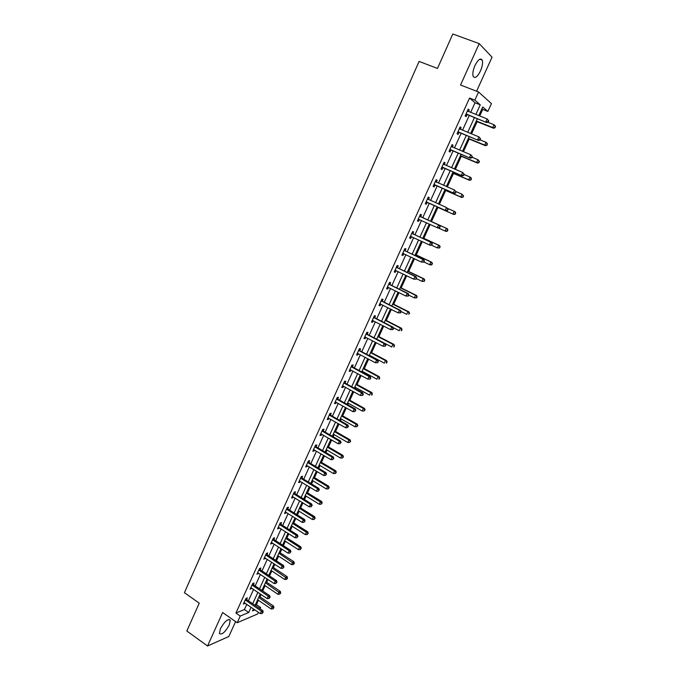 <?xml version="1.0" encoding="UTF-8"?>
<svg xmlns="http://www.w3.org/2000/svg" width="680" height="680" viewBox="0 0 680 680"><rect width="100%" height="100%" fill="white"/><g stroke="black" fill="none" stroke-linecap="round" stroke-linejoin="round"><path stroke-width="1.02" d="M229.27 624.971L230.248 620.245C227.91 618.519 224.621 621.358 220.379 628.77L219.419 633.462C221.791 635.171 225.08 632.332 229.27 624.971M480.462 70.975C482.435 66.317 483.021 62.696 482.222 60.095C480.479 57.732 478.048 59.559 474.938 65.586C472.974 70.252 472.387 73.865 473.187 76.423C474.954 78.786 477.377 76.968 480.462 70.975M255.178 605.132L256.445 604.613L260.644 607.495L260.066 608.762M258.434 612.314L257.686 613.946L237.201 622.727L240.244 616.046L248.693 612.501L251.09 607.257M476.587 91.222L492.048 57.179L479.213 43.622L452.812 34L437.469 68.442L419.084 61.413L184.416 592.705L199.24 603.152L186.83 631.006L207.553 646L228.828 636.497L235.595 621.605M470.645 112.404L475.022 102.773L469.548 98.064L474.869 100.138L478.575 91.987L491.444 103.623L487.866 111.427L482.723 106.964L478.771 115.626M479.723 115.999L482.732 109.404L487.866 111.427M256.445 604.613L258.425 600.287M259.998 596.836L261.077 594.481M262.684 590.954L265.106 585.659M266.671 582.241L267.945 579.445M269.543 575.943L271.83 570.945M273.377 567.553L274.856 564.315M276.445 560.847L278.587 556.146M280.126 552.781L281.809 549.1M283.381 545.658L285.387 541.263M286.918 537.923L288.804 533.792M290.368 530.375L292.23 526.294M293.743 522.979L295.843 518.389M297.389 515.006L299.115 511.241M300.611 507.952L302.923 502.894M304.462 499.537L306.034 496.094M307.522 492.838L310.046 487.305M311.567 483.981L312.995 480.853M314.475 477.623L317.212 471.623M318.716 468.333L320 465.528M321.462 462.332L324.428 455.846M325.916 452.583L327.046 450.109M328.491 446.947L331.678 439.977M333.157 436.747L334.135 434.605M335.563 431.469L338.971 424.005M340.433 420.801L341.258 419.007M342.677 415.897L346.315 407.94M347.769 404.77L348.432 403.308M349.843 400.231L353.702 391.774M355.138 388.637L355.649 387.524M357.043 384.472L361.139 375.504M362.559 372.402L362.907 371.637M364.284 368.62L368.62 359.133M371.569 352.673L376.142 342.669M378.904 336.634L383.716 326.094M386.274 320.493L391.332 309.417M393.695 304.249L399.007 292.638M401.166 287.912L406.716 275.757M408.671 271.473L414.486 258.765M416.236 254.932L422.297 241.663M423.835 238.298L430.159 224.459M431.486 221.552L437.945 207.417M439.348 204.357L445.689 190.476M447.321 186.915L453.475 173.442M455.337 169.354L461.312 156.29M463.412 151.682L469.192 139.043M471.537 133.9L477.131 121.677M482.732 109.404L481.925 108.715M469.548 98.064L235.926 613.037L244.426 609.543L246.806 604.316M248.421 600.771L253.598 589.407M255.196 585.888L260.414 574.404M262.004 570.919L267.282 559.317M268.855 555.866L274.185 544.144M275.749 540.719L281.137 528.879M282.685 525.479L288.125 513.519M289.654 510.153L295.154 498.075M296.675 494.725L302.226 482.528M303.731 479.213L309.341 466.896M310.837 463.607L316.498 451.163M317.976 447.908L323.697 435.336M325.168 432.115L330.947 419.416M332.392 416.228L338.232 403.393M339.668 400.24L345.567 387.277M346.987 384.149L352.945 371.059M354.356 367.965L360.375 354.739M361.76 351.688L367.846 338.325M369.223 335.3L375.36 321.801M376.72 318.818L382.925 305.184M384.268 302.226L390.532 288.456M391.867 285.532L398.191 271.626M399.508 268.745L405.9 254.685M407.192 251.838L413.652 237.643M414.936 234.829L421.455 220.49M422.722 217.719L429.301 203.269M430.576 200.456L437.18 185.954M438.489 183.073L445.102 168.53M446.454 165.571L453.084 150.994M454.461 147.959L461.116 133.348M462.527 130.237L469.2 115.583M468.418 111.52L469.175 109.845L468.256 109.089L465.137 115.957L466.063 116.696L466.896 114.852M460.317 129.336L461.091 127.619L460.156 126.913L457.054 133.739L457.997 134.428L458.838 132.591M452.268 147.05L453.067 145.282L452.106 144.627L449.029 151.41L449.99 152.048L450.823 150.22M443.428 163.744L444.252 164.636L445.085 162.834L444.108 162.231L441.048 168.971L442.034 169.558L442.858 167.739M436.339 182.078L437.163 180.276L436.16 179.715L433.126 186.413L434.129 186.949L434.945 185.156M428.468 199.393L429.284 197.6L428.273 197.098L425.247 203.754L426.267 204.238L427.082 202.453M420.648 216.606L421.455 214.82L420.427 214.37L417.418 220.983L418.455 221.417L419.271 219.64M412.87 233.707L413.678 231.931L412.624 231.523L409.64 238.094L410.703 238.484L411.502 236.725M405.152 250.699L405.951 248.94L404.88 248.582L401.914 255.111L402.985 255.45L403.784 253.7L402.569 253.666M397.469 267.589L398.267 265.837L397.179 265.523L394.23 272.017L395.326 272.306L396.1 270.606M389.844 284.368L390.635 282.633L389.529 282.361L386.597 288.813L387.71 289.06L388.45 287.427M382.262 301.045L383.044 299.319L381.93 299.098L379.015 305.507L380.146 305.711L380.859 304.139M374.731 317.62L375.504 315.911L374.374 315.732L371.475 322.099L372.623 322.26L373.303 320.748M367.243 334.092L368.016 332.392L366.86 332.256L363.987 338.589L365.143 338.708L365.806 337.254M359.796 350.472L360.57 348.772L359.397 348.687L356.541 354.977L357.714 355.045L358.343 353.659M352.401 366.741L353.166 365.058L351.976 365.015L349.137 371.263L350.327 371.297L350.931 369.971M345.049 382.916L345.814 381.242L344.607 381.242L341.785 387.455L342.992 387.438L343.57 386.172M337.739 398.99L338.495 397.324L337.28 397.366L334.475 403.546L335.699 403.486L336.243 402.279M330.48 414.962L331.228 413.312L329.995 413.398L327.207 419.534L328.449 419.433L328.967 418.285M323.264 430.848L324.012 429.199L322.762 429.326L319.991 435.429L321.24 435.285L321.742 434.197M316.089 446.633L316.829 444.992L315.562 445.162L312.808 451.223L314.083 451.044L314.551 450.015M308.958 462.315L309.689 460.692L308.414 460.904L305.677 466.93L306.96 466.71L307.402 465.732M301.869 477.912L302.6 476.298L301.308 476.544L298.588 482.537L299.88 482.281L300.305 481.355M294.822 493.416L295.545 491.81L294.245 492.099L291.533 498.058L292.85 497.752L293.241 496.885M287.819 508.827L288.541 507.229L287.215 507.56L284.529 513.476L285.855 513.137L286.221 512.329M280.849 524.144L281.571 522.563L280.236 522.92L277.559 528.81L278.902 528.428L279.25 527.671M273.929 539.376L274.644 537.795L273.3 538.194L270.64 544.051L272.315 542.929M267.053 554.506L267.758 552.942L266.399 553.384L263.755 559.198L265.421 558.093M260.21 569.56L260.916 568.004L259.539 568.48L256.912 574.26L258.57 573.172M253.41 584.519L254.116 582.972L252.722 583.483L250.112 589.229L251.753 588.158M246.644 599.394L247.35 597.856L245.948 598.4L243.347 604.112L244.987 603.058M237.201 622.727L222.649 612.527L207.553 646M235.926 613.037L240.244 616.046M479.213 43.622L460.547 85.025L478.575 91.987M253.462 608.898L252.552 610.878L254.915 609.892M259.139 608.124L260.644 607.495M477.309 118.821L470.594 133.518M469.175 136.637L462.476 151.292M461.091 154.334L454.41 168.963M453.05 171.921L446.394 186.507M445.068 189.397L438.421 203.949M437.138 206.762L430.517 221.263M429.25 224.043L422.679 238.425M421.387 241.247L414.885 255.484M413.584 258.341L407.15 272.433M405.824 275.324L399.449 289.272M398.115 292.204L391.808 306.008M390.456 308.975L384.208 322.643M382.84 325.644L376.661 339.175M375.275 342.21L369.155 355.606M367.752 358.675L361.692 371.934M360.281 375.037L354.28 388.161M352.852 391.298L346.919 404.294M345.474 407.456L339.592 420.325M338.13 423.521L332.316 436.262M330.837 439.484L325.082 452.098M323.595 455.353L317.892 467.84M316.387 471.129L310.743 483.48M309.23 486.804L303.646 499.035M302.107 502.384L296.582 514.496M295.035 517.88L289.561 529.865M288.005 533.273L282.582 545.139M281.01 548.582L275.647 560.32M274.065 563.788L268.753 575.416M267.155 578.918L261.902 590.427M260.287 593.946L255.085 605.344M475.864 114.478L480.267 104.831L474.869 100.138M252.705 603.712L257.899 592.322M259.505 588.803L264.75 577.303M266.339 573.81L271.643 562.198M273.224 558.731L278.579 546.992M280.143 543.558L285.549 531.7M287.104 528.3L292.57 516.324M294.108 512.941L299.625 500.846M301.155 497.496L306.731 485.282M308.244 481.958L313.871 469.616M315.375 466.327L321.062 453.858M322.541 450.602L328.287 438.005M329.766 434.775L335.563 422.059M337.025 418.863L342.881 406.011M344.326 402.849L350.251 389.861M351.679 386.733L357.663 373.618M359.074 370.515L365.118 357.272M366.512 354.203L372.623 340.825M374 337.79L380.171 324.275M381.531 321.274L387.762 307.624M389.113 304.657L395.411 290.861M396.746 287.938L403.096 274.006M404.421 271.116L410.839 257.031M412.139 254.184L418.625 239.963M419.909 237.142L426.462 222.776M427.737 219.997L434.341 205.513M435.625 202.7L442.255 188.165M443.572 185.283L450.211 170.714M451.562 167.748L458.226 153.144M459.612 150.101L466.293 135.456M467.712 132.345L474.41 117.666M475.022 102.773L480.267 104.831M244.426 609.543L248.693 612.501M468.103 109.42L469.175 109.845M460.029 127.185L461.091 127.619M452.013 144.849L453.067 145.282M444.04 162.384L445.085 162.834M436.118 179.817L437.163 180.276M428.247 197.141L429.284 197.6M417.435 220.949L418.455 221.417M409.683 238.008L410.703 238.484M401.974 254.966L402.985 255.45M394.324 271.822L395.326 272.306M386.707 288.567L387.71 289.06M379.151 305.209L380.146 305.711M371.637 321.75L372.623 322.26M364.166 338.19L365.143 338.708M356.745 354.526L357.714 355.045M349.367 370.77L350.327 371.297M342.031 386.911L342.992 387.438M334.747 402.951L335.699 403.486M327.505 418.888L328.449 419.433M320.297 434.741L321.24 435.285M313.149 450.491L314.083 451.044M306.034 466.148L306.96 466.71M298.962 481.712L299.88 482.281M291.933 497.182L292.85 497.752M284.945 512.567L285.855 513.137M278.001 527.85L278.902 528.428M271.091 543.048L271.991 543.635M264.231 558.152L265.124 558.748M257.405 573.172L258.298 573.767M250.623 588.106L251.506 588.702M243.882 602.947L244.757 603.551M466.59 114.172L486.719 122.57L465.978 114.104M487.883 121.745L485.835 121.839L487.16 118.957L488.767 120.887L488.418 120.598L487.883 121.745L488.231 122.043L488.767 120.887M467.415 110.942L487.16 118.957L488.418 120.598M467.508 114.911L465.621 114.894M467.475 110.797L468.01 111.358M486.719 122.57L488.231 122.043M476.179 121.295L493.569 128.248L492.728 127.551L494.02 124.737L487.713 122.221M476.315 120.997L492.728 127.551L495.065 127.746L495.252 126.335L494.725 127.466M495.252 126.335L494.02 124.737L494.862 125.443L495.584 126.616M495.065 127.746L493.569 128.248M458.498 131.971L478.516 140.445L457.887 131.903M479.655 139.68L477.615 139.774L478.933 136.901L480.539 138.805L480.182 138.533L479.655 139.68L480.012 139.944L480.539 138.805M459.315 128.758L478.933 136.901L480.182 138.533M459.442 132.659L457.563 132.625M459.408 128.562L460.046 129.226M478.516 140.445L480.012 139.944M450.458 149.659L470.364 158.21L449.854 149.583M471.487 157.488L469.446 157.581L470.756 154.743L472.37 156.604L472.005 156.349L471.487 157.488L471.852 157.743L472.37 156.604M451.273 146.464L470.756 154.743L472.005 156.349M451.427 150.297L449.556 150.246M451.392 146.208L452.123 146.99M470.364 158.21L471.852 157.743M468.248 138.652L485.52 145.724L484.662 145.078L485.954 142.273L480.054 139.868M468.367 138.406L484.662 145.078L486.999 145.239L487.177 143.862L486.659 144.984M487.177 143.862L485.954 142.273L486.812 142.928L487.517 144.126M486.999 145.239L485.52 145.724M460.368 155.898L477.53 163.081L476.654 162.486L477.929 159.698L472.073 157.258M460.462 155.712L476.654 162.486L478.992 162.631L479.154 161.279L478.644 162.393M479.154 161.279L477.929 159.698L479.502 161.517M478.992 162.631L477.53 163.081M442.476 167.229L462.264 175.856L441.873 167.153M463.361 175.194L461.329 175.287L462.629 172.456L464.253 174.293L463.879 174.063L463.361 175.194L463.735 175.423L464.253 174.293M443.284 164.05L462.629 172.456L463.879 174.063M443.454 167.824L441.6 167.756M462.264 175.856L463.735 175.423M434.537 184.696L454.223 193.392L433.942 184.612M455.285 192.78L453.262 192.873L454.554 190.06L456.187 191.862L455.285 192.78L456.187 191.862M435.344 181.526L454.554 190.06L455.804 191.649M435.54 185.24L433.695 185.156M435.506 181.16L436.433 182.18M454.223 193.392L455.668 192.984M426.657 202.045L446.233 210.817L426.062 201.96M447.27 210.248L445.256 210.35L446.531 207.553L448.171 209.321L447.27 210.248L448.171 209.321M427.457 198.892L446.531 207.553L447.78 209.134M427.669 202.538L425.841 202.444M427.644 198.475L428.68 199.614M446.233 210.817L447.661 210.443M452.54 173.043L469.583 180.327L468.69 179.783L469.965 177.021L464.142 174.539M452.608 172.907L468.69 179.783L471.027 179.911L471.18 178.585L470.671 179.69M471.18 178.585L469.965 177.021L470.858 177.573L471.537 178.806M471.027 179.911L469.583 180.327M444.762 190.077L461.694 197.472L460.776 196.97L462.043 194.225L456.059 191.615M444.796 189.992L460.776 196.97L463.123 197.081L463.258 195.781L462.757 196.877M463.258 195.781L462.043 194.225L463.624 195.984M463.123 197.081L461.694 197.472M437.027 207L453.849 214.506L452.914 214.055L454.172 211.327L447.729 208.463M437.044 206.975L452.914 214.055L455.26 214.141L455.387 212.865L454.886 213.962M455.387 212.865L454.172 211.327L455.098 211.786L455.762 213.053M455.26 214.141L453.849 214.506M439.696 227.783L439.815 226.5L439.696 227.783L438.285 228.131L418.225 219.198M439.305 227.613L437.291 227.706L438.566 224.935L439.552 225.369L421.107 216.988L419.824 215.688M419.611 216.155L438.566 224.935L439.815 226.5M419.628 219.666L418.038 219.623M440.206 226.678L439.552 225.369M438.575 228.064L445.102 231.03L446.352 228.319L447.296 228.735L430.576 221.136M447.567 229.857L447.066 230.936L447.942 230.019L446.352 228.319L430.567 221.153M447.448 231.098L446.054 231.438L445.102 231.03L447.066 230.936M447.296 228.735L447.942 230.019M431.791 245.012L432.293 243.916L431.383 244.868L431.791 245.012L430.398 245.335L410.448 236.325M431.383 244.868L429.377 244.962L430.644 242.207L431.655 242.59L413.329 234.09L412.054 232.781M411.825 233.3L430.644 242.207L431.894 243.763M411.68 236.725L410.278 236.7M432.293 243.916L431.655 242.59M431.341 245.123L437.333 247.902L438.575 245.208L439.543 245.574L422.926 237.873M439.79 246.729L439.297 247.809L440.181 246.874L438.575 245.208L422.9 237.94M439.679 247.953L437.333 247.902L439.297 247.809M439.543 245.574L440.181 246.874M423.929 262.14L424.43 261.043L423.521 262.004L423.929 262.14L421.515 262.106L402.713 253.351M423.521 262.004L421.515 262.106L422.773 259.369L423.801 259.7L405.603 251.081L404.337 249.773M404.082 250.342L422.773 259.369L424.023 260.916M424.43 261.043L423.801 259.7M423.988 262.004L429.615 264.673L430.848 261.995L431.834 262.31L415.335 254.507M432.063 263.5L431.57 264.579L432.463 263.627L430.848 261.995L415.276 254.626M431.97 264.699L430.601 264.988L429.615 264.673L431.57 264.579M431.834 262.31L432.463 263.627M416.118 279.157L416.619 278.069L416.118 279.157L413.703 279.14L395.029 270.266M415.701 279.047L413.703 279.14L414.953 276.42L415.999 276.709L397.919 267.971L396.67 266.653M396.389 267.274L414.953 276.42L416.202 277.958M395.998 270.563L394.91 270.521M416.619 278.069L415.999 276.709M416.355 278.63L421.949 281.333L423.173 278.673L424.175 278.945L407.779 271.039M424.388 280.177L423.895 281.24L424.787 280.279L423.173 278.673L407.702 271.209M424.295 281.35L421.949 281.333L423.895 281.24M424.175 278.945L424.787 280.279M408.357 296.063L408.85 294.984L408.425 294.89L407.932 295.97L408.357 296.063L405.943 296.072L387.387 287.07M407.932 295.97L405.943 296.072L407.184 293.369L408.247 293.607L390.286 284.758L389.045 283.433M388.739 284.104L407.184 293.369L408.425 294.89M388.229 287.317L387.294 287.274M408.85 294.984L408.247 293.607M408.774 295.162L414.324 297.899L415.539 295.248L416.559 295.486L400.274 287.478M416.755 296.743L416.271 297.798L417.163 296.828L415.539 295.248L400.171 287.691M416.678 297.891L414.324 297.899L416.271 297.798M416.559 295.486L417.163 296.828M400.648 312.868L401.14 311.797L400.214 312.791L400.648 312.868L398.233 312.894L379.797 303.781M400.214 312.791L398.233 312.894L399.466 310.207L400.546 310.403L382.704 301.444L381.471 300.109M381.14 300.832L399.466 310.207L400.707 311.721M380.511 303.969L379.729 303.926M401.14 311.797L400.546 310.403M401.004 311.466L406.75 314.356L407.957 311.729L408.995 311.916L392.81 303.807M409.173 313.208L408.688 314.262L409.589 313.276L407.957 311.729L392.692 304.079M408.995 311.916L409.589 313.276M392.98 329.57L393.474 328.5L393.031 328.44L392.538 329.511L392.98 329.57L390.567 329.613L372.257 320.382M392.538 329.511L390.567 329.613L391.791 326.944L392.887 327.089L375.164 318.019L373.94 316.685M373.592 317.45L391.791 326.944L393.031 328.44M372.844 320.518L372.215 320.475M393.474 328.5L392.887 327.089M393.091 327.582L399.219 330.718L400.418 328.1L401.472 328.245L385.399 320.042M401.633 329.57L401.149 330.616L402.058 329.63L400.418 328.1L385.254 320.356M401.574 330.667L401.149 330.616M401.472 328.245L402.058 329.63M385.365 346.162L385.849 345.1L384.914 346.12L385.365 346.162L382.95 346.23L364.76 336.88M384.914 346.12L382.95 346.23L384.166 343.57L385.279 343.672L367.676 334.492L366.452 333.149M366.087 333.965L384.166 343.57L385.407 345.058M365.211 336.957L364.743 336.923M385.849 345.1L385.279 343.672M376.677 339.125L391.731 346.978L392.929 344.377L394 344.479L378.029 336.175M394.145 345.839L393.661 346.876L394.57 345.874L392.929 344.377L377.859 336.541M394.094 346.911L393.661 346.876M394 344.479L394.57 345.874M377.791 362.652L378.275 361.599L377.791 362.652L375.377 362.738L357.306 353.286M377.341 362.635L375.377 362.738L376.584 360.094L377.723 360.153L360.23 350.872L359.023 349.52M358.624 350.387L376.584 360.094L377.825 361.582M378.275 361.599L377.723 360.153M369.342 355.198L384.293 363.137L385.483 360.553L386.572 360.613L370.702 352.214M386.699 362.006L386.223 363.035L387.132 362.024L385.483 360.553L370.515 352.631M386.656 363.052L386.223 363.035M386.572 360.613L387.132 362.024M370.269 379.041L370.753 377.995L370.269 379.041L367.854 379.142L349.902 369.58M369.809 379.041L367.854 379.142L369.053 376.524L370.2 376.533L352.835 367.14L351.628 365.789M351.212 366.699L369.053 376.524L370.294 377.995M370.753 377.995L370.2 376.533M362.041 371.17L376.907 379.202L378.089 376.635L379.185 376.644L363.426 368.161M379.296 378.072L378.82 379.1L379.738 378.072L378.089 376.635L363.214 368.62M379.262 379.1L378.82 379.1M379.185 376.644L379.738 378.072M362.797 395.335L363.273 394.289L362.797 395.335L360.375 395.454L342.55 385.781M362.329 395.344L360.375 395.454L361.573 392.844L362.738 392.819L345.474 383.316L344.284 381.956M343.842 382.916L361.573 392.844L362.805 394.306M363.273 394.289L362.738 392.819M354.79 387.048L369.554 395.165L370.727 392.615L371.85 392.589L356.184 384.004M371.934 394.043L371.467 395.063L372.385 394.026L370.727 392.615L355.954 384.514M371.918 395.046L371.467 395.063M371.85 392.589L372.385 394.026M336.524 399.032L354.127 409.071L352.945 411.655L335.231 401.88M336.982 398.029L338.164 399.398L355.317 408.995L354.127 409.071L355.368 410.516L354.892 411.553L355.368 410.516M355.835 410.482L355.317 408.995M352.945 411.655L354.892 411.553M347.582 402.832L362.253 411.034L363.418 408.501L364.556 408.433L348.984 399.755M364.625 409.921L364.157 410.933L365.075 409.887L363.418 408.501L348.738 400.316M364.157 410.933L362.253 411.034M364.556 408.433L365.075 409.887M329.248 415.055L346.74 425.195L345.559 427.762L327.964 417.877M329.724 414.001L330.905 415.378L347.939 425.076L346.74 425.195L347.973 426.632L347.497 427.661L347.973 426.632M348.449 426.581L347.939 425.076M345.559 427.762L347.497 427.661M340.416 418.523L354.994 426.81L356.15 424.286L357.298 424.175L341.836 415.412M357.357 425.697L356.889 426.708L357.816 425.654L356.15 424.286L341.564 416.015M356.889 426.708L354.994 426.81M357.298 424.175L357.816 425.654M322.014 430.975L339.388 441.218L338.215 443.776L320.739 433.78M322.507 429.879L323.68 431.256L340.603 441.056L339.388 441.218L340.62 442.646L340.153 443.666L340.62 442.646M341.105 442.578L340.603 441.056M338.215 443.776L340.153 443.666M333.293 434.12L347.777 442.493L348.925 439.986L350.089 439.833L334.73 430.984M350.132 441.379L349.673 442.383L350.6 441.32L348.925 439.986L334.433 431.63M349.673 442.383L347.777 442.493M350.089 439.833L350.6 441.32M314.823 446.802L332.087 457.147L330.922 459.688L313.556 449.59M315.341 445.663L316.506 447.04L333.319 456.943L332.087 457.147L333.319 458.558L332.851 459.578L333.319 458.558M333.812 458.481L333.319 456.943M330.922 459.688L332.851 459.578M326.213 449.625L340.603 458.073L341.751 455.583L342.924 455.396L327.658 446.454M342.95 456.977L342.49 457.971L343.425 456.9L341.751 455.583L327.344 447.142M342.49 457.971L340.603 458.073M342.924 455.396L343.425 456.9M307.675 462.527L324.827 472.974L323.672 475.498L306.416 465.307M308.21 461.346L309.366 462.731L326.069 472.736L324.827 472.974L326.06 474.385L325.593 475.388L326.06 474.385M326.553 474.283L326.069 472.736M323.672 475.498L325.593 475.388M319.175 465.035L333.472 473.569L334.611 471.096L335.801 470.866L320.628 461.839M335.809 472.473L335.359 473.467L336.286 472.379L334.611 471.096L320.297 462.57M335.359 473.467L333.472 473.569M335.801 470.866L336.286 472.379M300.569 478.167L317.611 488.708L316.464 491.223L299.319 480.921M301.129 476.943L302.277 478.329L318.869 488.427L317.611 488.708L318.844 490.101L318.385 491.113L318.844 490.101M319.345 489.991L318.869 488.427M316.464 491.223L318.385 491.113M312.171 480.361L326.383 488.971L327.513 486.506L328.721 486.242L313.65 477.131M328.712 487.883L328.262 488.861L329.197 487.772L327.513 486.506L313.293 477.904M328.262 488.861L326.383 488.971M328.721 486.242L329.197 487.772M293.514 493.706L310.437 504.348L309.298 506.846L292.264 496.451M294.083 492.439L295.231 493.833L311.721 504.024L310.437 504.348L311.67 505.733L311.21 506.736L311.67 505.733M312.179 505.606L311.721 504.024M309.298 506.846L311.21 506.736M305.218 495.584L319.337 504.279L320.458 501.831L321.683 501.525L306.705 492.329M321.657 503.192L321.207 504.177L322.15 503.072L306.332 493.153M321.207 504.177L319.337 504.279M321.683 501.525L322.15 503.072M286.493 509.159L303.314 519.894L302.175 522.376L285.251 511.879M287.087 507.85L288.218 509.243L304.606 519.529L303.314 519.894L304.538 521.271L304.087 522.265L304.538 521.271M305.056 521.126L304.606 519.529M302.175 522.376L304.087 522.265M298.299 510.731L312.324 519.503L313.446 517.072L314.687 516.723L299.803 507.45M314.644 518.423L314.202 519.392L315.146 518.279L299.404 508.308M314.202 519.392L312.324 519.503M314.687 516.723L315.146 518.279M279.514 524.51L296.225 535.338L295.094 537.812L278.281 527.221M280.126 523.167L281.256 524.569L297.534 534.947L296.225 535.338L297.457 536.715L296.999 537.702L297.457 536.715M297.976 536.554L297.534 534.947M295.094 537.812L296.999 537.702M291.423 525.784L305.363 534.633L306.476 532.211L307.725 531.828L292.935 522.469M307.675 533.553L307.232 534.523L308.176 533.4L292.527 523.379M307.232 534.523L305.363 534.633M307.725 531.828L308.176 533.4M272.578 539.775L289.187 550.698L288.056 553.154L271.354 542.47M273.207 538.39L274.329 539.801L290.504 550.264L289.187 550.698L290.411 552.058L289.96 553.044L290.411 552.058M290.938 551.888L290.504 550.264M288.056 553.154L289.96 553.044M284.589 540.744L298.444 549.678L299.548 547.273L300.815 546.847L286.118 537.413M300.747 548.607L300.305 549.567L301.249 548.437L285.685 538.356M300.305 549.567L298.444 549.678M300.815 546.847L301.249 548.437M265.685 554.957L282.183 565.972L281.07 568.404L264.469 557.634M266.33 553.52L267.444 554.939L283.517 565.496L282.183 565.972L283.407 567.315L282.965 568.293L283.407 567.315M283.942 567.129L283.517 565.496M281.07 568.404L282.965 568.293M277.797 555.628L291.558 564.63L292.655 562.241L293.938 561.782L279.327 552.262M293.853 563.558L293.411 564.519L294.363 563.38L293.853 563.558L278.876 553.248M293.411 564.519L291.558 564.63M293.938 561.782L294.363 563.38M258.833 570.035L275.221 581.145L274.116 583.567L257.618 572.704M259.497 568.573L260.601 569.985L276.573 580.635L275.221 581.145L276.445 582.488L276.003 583.457L276.445 582.488M276.99 582.284L276.573 580.635M274.116 583.567L276.003 583.457M271.039 570.418L284.716 579.496L285.812 577.116L287.104 576.623L272.587 567.027M287.002 578.433L286.569 579.385L287.521 578.238L287.002 578.433L272.119 568.055M286.569 579.385L284.716 579.496M287.104 576.623L287.521 578.238M252.017 585.038L268.311 596.233L267.206 598.638L250.818 587.682M252.705 583.525L253.801 584.944L269.671 595.68L268.311 596.233L269.526 597.567L269.084 598.527L269.526 597.567M270.07 597.346L269.671 595.68M267.206 598.638L269.084 598.527M264.316 585.131L277.916 594.277L279.004 591.914L280.304 591.387L265.88 581.706M280.194 593.223L279.76 594.167L280.712 593.011L280.194 593.223L265.396 582.777M279.76 594.167L277.916 594.277M280.304 591.387L280.712 593.011M245.242 599.947L261.435 611.226L260.329 613.623L244.052 602.573M245.948 598.4L247.035 599.819L262.803 610.64L261.435 611.226L262.65 612.553L262.208 613.513L262.65 612.553M263.202 612.314L262.803 610.64M260.329 613.623L262.208 613.513M257.644 599.751L271.15 608.974L272.229 606.619L273.547 606.058L259.216 596.309M273.42 607.92L272.986 608.855L273.947 607.69L273.42 607.92L258.706 597.414M272.986 608.855L271.15 608.974M273.547 606.058L273.947 607.69M466.157 114.095L467.083 114.844M458.073 131.894L459.017 132.591M450.041 149.583L451.002 150.22M443.402 164.178L443.929 164.5M442.051 167.153L443.037 167.739M435.463 181.662L436.305 182.121M434.12 184.612L435.124 185.147M427.575 199.028L428.587 199.529M426.241 201.96L427.261 202.453M419.73 216.282L420.767 216.733M420.07 216.537L421.107 216.988M418.404 219.198L419.441 219.64M411.935 233.435L412.99 233.835M412.275 233.682L413.329 234.09M410.626 236.325L411.672 236.725M404.192 250.478L405.263 250.826M404.532 250.733L405.603 251.081M402.892 253.351L403.521 253.555M396.5 267.41L397.587 267.716M396.831 267.665L397.919 267.971M395.199 270.274L395.658 270.394M388.858 284.24L389.954 284.503M389.181 284.495L390.286 284.758M381.25 300.968L382.373 301.18M381.582 301.223L382.704 301.444M373.702 317.585L374.841 317.755M374.025 317.849L375.164 318.019M366.197 334.101L367.353 334.228M366.52 334.365L367.676 334.492M358.734 350.523L359.907 350.608M359.057 350.786L360.23 350.872M351.322 366.834L352.512 366.877M351.645 367.106L352.835 367.14M343.952 383.052L345.159 383.052M344.275 383.325L345.474 383.316M336.634 399.168L337.85 399.126M336.949 399.44L338.164 399.398M329.358 415.191L330.591 415.106M329.673 415.463L330.905 415.378M322.125 431.111L323.374 430.984M322.43 431.383L323.68 431.256M314.933 446.938L316.192 446.769M315.24 447.21L316.506 447.04M307.785 462.672L309.06 462.46M308.091 462.944L309.366 462.731M300.679 478.304L301.971 478.057M300.985 478.584L302.277 478.329M293.615 493.85L294.925 493.552M293.922 494.131L295.231 493.833M286.594 509.294L287.921 508.963M286.9 509.575L288.218 509.243M279.616 524.654L280.959 524.288M279.922 524.935L281.256 524.569M272.68 539.92L274.031 539.512M272.977 540.2L274.329 539.801M265.786 555.092L267.155 554.65M266.084 555.381L267.444 554.939M258.935 570.18L260.312 569.704M259.225 570.469L260.601 569.985M252.119 585.174L253.512 584.664M252.407 585.463L253.801 584.944M245.344 600.091L246.746 599.531M245.633 600.38L247.035 599.819M230.248 620.245L229.032 619.395M482.222 60.095L479.817 59.203"/></g></svg>
